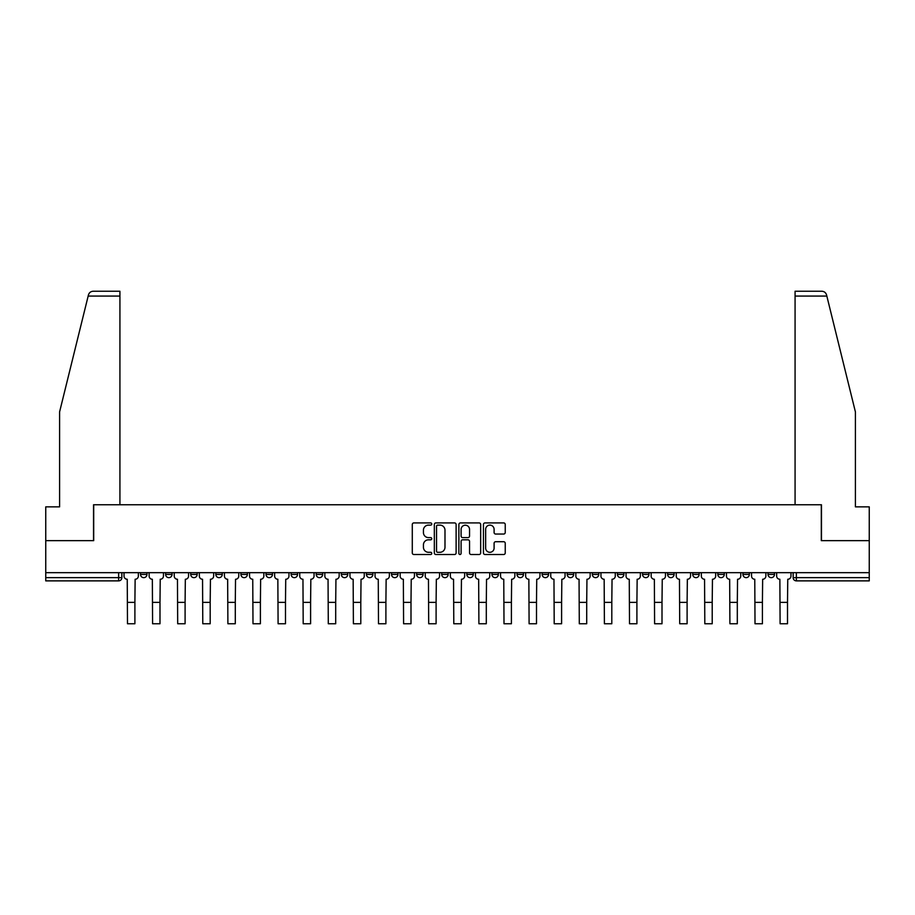 <?xml version="1.0" encoding="UTF-8"?>
<svg xmlns="http://www.w3.org/2000/svg" width="915" height="915" viewBox="0 0 915 915"><rect width="100%" height="100%" fill="white"/><g stroke="black" fill="none" stroke-linecap="round" stroke-linejoin="round"><path stroke-width="1.37" d="M431.754 524.032A1.109 1.109 0 0 0 430.656 522.923L413.866 522.923A1.578 1.578 0 0 0 412.288 524.501L412.288 552.935A1.578 1.578 0 0 0 413.866 554.513L430.656 554.513A1.109 1.109 0 0 0 431.754 553.403A1.109 1.109 0 0 0 430.656 552.294L428.483 552.294A5.055 5.055 0 0 1 423.428 547.239L423.428 544.871A5.055 5.055 0 0 1 428.483 539.816L430.656 539.816A1.109 1.109 0 0 0 431.754 538.718A1.109 1.109 0 0 0 430.656 537.608L428.483 537.608A5.055 5.055 0 0 1 423.428 532.553L423.428 530.185A5.055 5.055 0 0 1 428.483 525.13L430.656 525.13A1.109 1.109 0 0 0 431.754 524.032M768.04 574.437L768.04 572.664L768.04 574.437A3.214 3.214 0 0 0 771.265 577.651A3.214 3.214 0 0 1 768.04 574.437L774.479 574.437A3.214 3.214 0 0 1 771.265 577.651A3.214 3.214 0 0 0 774.479 574.437A3.214 3.214 0 0 1 771.265 577.651M742.946 572.664L742.946 574.437L749.374 574.437A3.214 3.214 0 0 1 746.16 577.651A3.214 3.214 0 0 1 742.946 574.437L742.946 572.664M667.641 574.437L667.641 572.664L667.641 574.437A3.214 3.214 0 0 0 670.855 577.651A3.214 3.214 0 0 1 667.641 574.437L674.081 574.437A3.214 3.214 0 0 1 670.855 577.651M642.536 574.437L642.536 572.664L642.536 574.437A3.214 3.214 0 0 0 645.761 577.651A3.214 3.214 0 0 1 642.536 574.437L648.975 574.437A3.214 3.214 0 0 1 645.761 577.651M567.231 572.664L567.231 574.437L573.671 574.437A3.214 3.214 0 0 1 570.457 577.651A3.214 3.214 0 0 1 567.231 574.437L567.231 572.664M542.138 572.664L542.138 574.437L548.565 574.437A3.214 3.214 0 0 1 545.351 577.651A3.214 3.214 0 0 1 542.138 574.437L542.138 572.664M416.634 572.664L416.634 574.437L423.062 574.437A3.214 3.214 0 0 1 419.848 577.651A3.214 3.214 0 0 1 416.634 574.437L416.634 572.664M366.435 572.664L366.435 574.437L372.863 574.437A3.214 3.214 0 0 1 369.649 577.651A3.214 3.214 0 0 1 366.435 574.437L366.435 572.664M341.329 572.664L341.329 574.437L347.769 574.437A3.214 3.214 0 0 1 344.543 577.651A3.214 3.214 0 0 1 341.329 574.437L341.329 572.664M316.224 572.664L316.224 574.437L322.663 574.437A3.214 3.214 0 0 1 319.449 577.651A3.214 3.214 0 0 1 316.224 574.437L316.224 572.664M291.13 572.664L291.13 574.437L297.558 574.437A3.214 3.214 0 0 1 294.344 577.651A3.214 3.214 0 0 1 291.13 574.437L291.13 572.664M266.025 572.664L266.025 574.437L272.464 574.437A3.214 3.214 0 0 1 269.239 577.651A3.214 3.214 0 0 1 266.025 574.437L266.025 572.664M240.919 574.437L240.919 572.664L240.919 574.437A3.214 3.214 0 0 0 244.145 577.651A3.214 3.214 0 0 1 240.919 574.437L247.359 574.437A3.214 3.214 0 0 1 244.145 577.651A3.214 3.214 0 0 0 247.359 574.437A3.214 3.214 0 0 1 244.145 577.651M215.826 574.437L215.826 572.664L215.826 574.437A3.214 3.214 0 0 0 219.04 577.651A3.214 3.214 0 0 1 215.826 574.437L222.265 574.437A3.214 3.214 0 0 1 219.04 577.651M190.72 574.437L190.72 572.664L190.72 574.437A3.214 3.214 0 0 0 193.946 577.651A3.214 3.214 0 0 1 190.72 574.437L197.16 574.437A3.214 3.214 0 0 1 193.946 577.651M503.662 534.051A1.578 1.578 0 0 0 505.24 532.473L505.24 524.501A1.578 1.578 0 0 0 503.662 522.923L485.019 522.923A1.578 1.578 0 0 0 483.44 524.501L483.44 552.935A1.578 1.578 0 0 0 485.019 554.513L503.662 554.513A1.578 1.578 0 0 0 505.24 552.935L505.24 543.293A1.578 1.578 0 0 0 503.662 541.714L495.678 541.714A1.578 1.578 0 0 0 494.1 543.293L494.1 548.074A4.22 4.22 0 0 1 489.88 552.294A4.22 4.22 0 0 1 485.648 548.074L485.648 529.362A4.22 4.22 0 0 1 489.88 525.13A4.22 4.22 0 0 1 494.1 529.362L494.1 532.473A1.578 1.578 0 0 0 495.678 534.051L503.662 534.051M88.16 296.071L88.446 294.916C89.178 292.64 90.745 291.416 93.136 291.245L119.922 291.245L119.922 296.071L88.16 296.071L59.589 411.922L59.589 506.853L45.75 506.853L45.75 540.651L93.696 540.651L93.696 504.76L821.304 504.76L821.304 540.651L869.25 540.651L869.25 572.664L45.75 572.664L45.75 577.651L121.855 577.651L121.855 572.664M119.922 296.071L119.922 504.76L93.536 504.76L93.536 540.651L45.75 540.651L45.75 572.664M456.116 524.501A1.578 1.578 0 0 0 454.538 522.923L435.906 522.923A1.578 1.578 0 0 0 434.328 524.501L434.328 552.935A1.578 1.578 0 0 0 435.906 554.513L454.538 554.513A1.578 1.578 0 0 0 456.116 552.935L456.116 524.501M460.462 522.923L479.094 522.923A1.578 1.578 0 0 1 480.672 524.501L480.672 552.935A1.578 1.578 0 0 1 479.094 554.513L471.122 554.513A1.578 1.578 0 0 1 469.544 552.935L469.544 541.406A1.578 1.578 0 0 0 467.965 539.816L462.67 539.816A1.578 1.578 0 0 0 461.091 541.406L461.091 553.403A1.109 1.109 0 0 1 459.982 554.513A1.109 1.109 0 0 1 458.884 553.403L458.884 524.501A1.578 1.578 0 0 1 460.462 522.923M793.145 572.664L793.145 577.651L869.25 577.651L869.25 580.876L796.359 580.876A3.214 3.214 0 0 1 793.145 577.651L793.145 572.664M869.25 572.664L869.25 577.651M118.641 572.664L118.641 580.876A3.214 3.214 0 0 0 121.855 577.651A3.214 3.214 0 0 1 118.641 580.876L45.75 580.876L45.75 577.651M774.479 572.664L774.479 574.437M749.374 572.664L749.374 574.437A3.214 3.214 0 0 1 746.16 577.651A3.214 3.214 0 0 0 749.374 574.437L749.374 572.664M724.28 572.664L724.28 574.437A3.214 3.214 0 0 1 721.054 577.651A3.214 3.214 0 0 1 717.84 574.437L724.28 574.437L724.28 572.664M717.84 572.664L717.84 574.437M699.174 572.664L699.174 574.437A3.214 3.214 0 0 1 695.96 577.651A3.214 3.214 0 0 1 692.735 574.437L699.174 574.437M692.735 572.664L692.735 574.437M674.081 572.664L674.081 574.437L674.081 572.664M648.975 572.664L648.975 574.437L648.975 572.664M623.87 572.664L623.87 574.437A3.214 3.214 0 0 1 620.656 577.651A3.214 3.214 0 0 1 617.442 574.437L623.87 574.437L623.87 572.664M617.442 572.664L617.442 574.437M598.776 572.664L598.776 574.437A3.214 3.214 0 0 1 595.551 577.651A3.214 3.214 0 0 1 592.337 574.437L598.776 574.437A3.214 3.214 0 0 1 595.551 577.651A3.214 3.214 0 0 0 598.776 574.437M592.337 572.664L592.337 574.437M573.671 572.664L573.671 574.437M548.565 572.664L548.565 574.437M523.471 572.664L523.471 574.437A3.214 3.214 0 0 1 520.258 577.651A3.214 3.214 0 0 1 517.032 574.437A3.214 3.214 0 0 0 520.258 577.651M517.032 572.664L517.032 574.437L523.471 574.437M498.366 572.664L498.366 574.437A3.214 3.214 0 0 1 495.152 577.651A3.214 3.214 0 0 1 491.938 574.437L498.366 574.437A3.214 3.214 0 0 1 495.152 577.651A3.214 3.214 0 0 0 498.366 574.437M491.938 572.664L491.938 574.437M473.272 572.664L473.272 574.437A3.214 3.214 0 0 1 470.047 577.651A3.214 3.214 0 0 1 466.833 574.437A3.214 3.214 0 0 0 470.047 577.651M466.833 572.664L466.833 574.437L473.272 574.437M448.167 572.664L448.167 574.437A3.214 3.214 0 0 1 444.953 577.651A3.214 3.214 0 0 1 441.728 574.437L448.167 574.437M441.728 572.664L441.728 574.437M423.062 572.664L423.062 574.437M397.968 572.664L397.968 574.437A3.214 3.214 0 0 1 394.742 577.651A3.214 3.214 0 0 1 391.529 574.437L397.968 574.437M391.529 572.664L391.529 574.437M372.863 572.664L372.863 574.437M347.769 572.664L347.769 574.437M322.663 572.664L322.663 574.437L322.663 572.664M297.558 572.664L297.558 574.437A3.214 3.214 0 0 1 294.344 577.651A3.214 3.214 0 0 0 297.558 574.437M272.464 572.664L272.464 574.437A3.214 3.214 0 0 1 269.239 577.651A3.214 3.214 0 0 0 272.464 574.437L272.464 572.664M247.359 572.664L247.359 574.437M222.265 572.664L222.265 574.437L222.265 572.664M197.16 572.664L197.16 574.437L197.16 572.664M165.626 572.664L165.626 574.437L172.054 574.437L172.054 572.664L172.054 574.437A3.214 3.214 0 0 1 168.84 577.651A3.214 3.214 0 0 1 165.626 574.437A3.214 3.214 0 0 0 168.84 577.651A3.214 3.214 0 0 0 172.054 574.437A3.214 3.214 0 0 1 168.84 577.651M140.521 572.664L140.521 574.437L146.96 574.437L146.96 572.664L146.96 574.437A3.214 3.214 0 0 1 143.735 577.651A3.214 3.214 0 0 1 140.521 574.437A3.214 3.214 0 0 0 143.735 577.651A3.214 3.214 0 0 0 146.96 574.437A3.214 3.214 0 0 1 143.735 577.651M437.644 525.13A1.109 1.109 0 0 0 436.535 526.239L436.535 551.196A1.109 1.109 0 0 0 437.644 552.294L439.932 552.294A5.055 5.055 0 0 0 444.987 547.239L444.987 530.185A5.055 5.055 0 0 0 439.932 525.13L437.644 525.13M469.544 529.442A4.22 4.22 0 0 0 465.323 525.21A4.22 4.22 0 0 0 461.091 529.442L461.091 536.03A1.578 1.578 0 0 0 462.67 537.608L467.965 537.608A1.578 1.578 0 0 0 469.544 536.03L469.544 529.442M124.028 572.664L124.028 576.05A3.214 3.214 0 0 0 127.242 579.264L127.494 623.755L134.894 623.755L134.894 602.356L127.494 602.356M138.348 572.664L138.348 576.05A3.214 3.214 0 0 1 135.134 579.264L134.894 602.356M826.84 296.071L826.554 294.916C825.822 292.64 824.255 291.416 821.864 291.245L795.078 291.245L795.078 504.76L821.464 504.76L821.464 540.651L869.25 540.651L869.25 506.853L855.411 506.853L855.411 411.922L826.84 296.071L795.078 296.071M149.134 572.664L149.134 576.05A3.214 3.214 0 0 0 152.347 579.264L152.588 623.755L159.988 623.755L159.988 602.356L152.588 602.356M163.453 572.664L163.453 576.05A3.214 3.214 0 0 1 160.228 579.264L159.988 602.356M174.227 572.664L174.227 576.05A3.214 3.214 0 0 0 177.453 579.264L177.693 623.755L185.093 623.755L185.093 602.356L177.693 602.356M188.547 572.664L188.547 576.05A3.214 3.214 0 0 1 185.333 579.264L185.093 602.356M199.333 572.664L199.333 576.05A3.214 3.214 0 0 0 202.547 579.264L202.787 623.755L210.187 623.755L210.187 602.356L202.787 602.356M213.653 572.664L213.653 576.05A3.214 3.214 0 0 1 210.439 579.264L210.187 602.356M224.438 572.664L224.438 576.05A3.214 3.214 0 0 0 227.652 579.264L227.892 623.755L235.292 623.755L235.292 602.356L227.892 602.356M238.758 572.664L238.758 576.05A3.214 3.214 0 0 1 235.532 579.264L235.292 602.356M249.532 572.664L249.532 576.05A3.214 3.214 0 0 0 252.746 579.264L252.998 623.755L260.398 623.755L260.398 602.356L252.998 602.356M263.852 572.664L263.852 576.05A3.214 3.214 0 0 1 260.638 579.264L260.398 602.356M274.637 572.664L274.637 576.05A3.214 3.214 0 0 0 277.851 579.264L278.091 623.755L285.491 623.755L285.491 602.356L278.091 602.356M288.957 572.664L288.957 576.05A3.214 3.214 0 0 1 285.732 579.264L285.491 602.356M299.731 572.664L299.731 576.05A3.214 3.214 0 0 0 302.957 579.264L303.197 623.755L310.597 623.755L310.597 602.356L303.197 602.356M314.051 572.664L314.051 576.05A3.214 3.214 0 0 1 310.837 579.264L310.597 602.356M324.836 572.664L324.836 576.05A3.214 3.214 0 0 0 328.05 579.264L328.291 623.755L335.702 623.755L335.702 602.356L328.291 602.356M339.156 572.664L339.156 576.05A3.214 3.214 0 0 1 335.942 579.264L335.702 602.356M349.942 572.664L349.942 576.05A3.214 3.214 0 0 0 353.156 579.264L353.396 623.755L360.796 623.755L360.796 602.356L353.396 602.356M364.262 572.664L364.262 576.05A3.214 3.214 0 0 1 361.036 579.264L360.796 602.356M375.036 572.664L375.036 576.05A3.214 3.214 0 0 0 378.261 579.264L378.501 623.755L385.901 623.755L385.901 602.356L378.501 602.356M389.355 572.664L389.355 576.05A3.214 3.214 0 0 1 386.141 579.264L385.901 602.356M400.141 572.664L400.141 576.05A3.214 3.214 0 0 0 403.355 579.264L403.595 623.755L410.995 623.755L410.995 602.356L403.595 602.356M414.461 572.664L414.461 576.05A3.214 3.214 0 0 1 411.235 579.264L410.995 602.356M425.235 572.664L425.235 576.05A3.214 3.214 0 0 0 428.46 579.264L428.7 623.755L436.1 623.755L436.1 602.356L428.7 602.356M439.555 572.664L439.555 576.05A3.214 3.214 0 0 1 436.341 579.264L436.1 602.356M450.34 572.664L450.34 576.05A3.214 3.214 0 0 0 453.554 579.264L453.794 623.755L461.206 623.755L461.206 602.356L453.794 602.356M464.66 572.664L464.66 576.05A3.214 3.214 0 0 1 461.446 579.264L461.206 602.356M475.445 572.664L475.445 576.05A3.214 3.214 0 0 0 478.659 579.264L478.9 623.755L486.3 623.755L486.3 602.356L478.9 602.356M489.765 572.664L489.765 576.05A3.214 3.214 0 0 1 486.54 579.264L486.3 602.356M500.539 572.664L500.539 576.05A3.214 3.214 0 0 0 503.765 579.264L504.005 623.755L511.405 623.755L511.405 602.356L504.005 602.356M514.859 572.664L514.859 576.05A3.214 3.214 0 0 1 511.645 579.264L511.405 602.356M525.645 572.664L525.645 576.05A3.214 3.214 0 0 0 528.859 579.264L529.099 623.755L536.499 623.755L536.499 602.356L529.099 602.356M539.964 572.664L539.964 576.05A3.214 3.214 0 0 1 536.739 579.264L536.499 602.356M550.739 572.664L550.739 576.05A3.214 3.214 0 0 0 553.964 579.264L554.204 623.755L561.604 623.755L561.604 602.356L554.204 602.356M565.058 572.664L565.058 576.05A3.214 3.214 0 0 1 561.844 579.264L561.604 602.356M575.844 572.664L575.844 576.05A3.214 3.214 0 0 0 579.058 579.264L579.298 623.755L586.709 623.755L586.709 602.356L579.298 602.356M590.164 572.664L590.164 576.05A3.214 3.214 0 0 1 586.95 579.264L586.709 602.356M600.949 572.664L600.949 576.05A3.214 3.214 0 0 0 604.163 579.264L604.403 623.755L611.803 623.755L611.803 602.356L604.403 602.356M615.269 572.664L615.269 576.05A3.214 3.214 0 0 1 612.043 579.264L611.803 602.356M626.043 572.664L626.043 576.05A3.214 3.214 0 0 0 629.268 579.264L629.509 623.755L636.909 623.755L636.909 602.356L629.509 602.356M640.363 572.664L640.363 576.05A3.214 3.214 0 0 1 637.149 579.264L636.909 602.356M651.148 572.664L651.148 576.05A3.214 3.214 0 0 0 654.362 579.264L654.602 623.755L662.002 623.755L662.002 602.356L654.602 602.356M665.468 572.664L665.468 576.05A3.214 3.214 0 0 1 662.254 579.264L662.002 602.356M676.242 572.664L676.242 576.05A3.214 3.214 0 0 0 679.468 579.264L679.708 623.755L687.108 623.755L687.108 602.356L679.708 602.356M690.562 572.664L690.562 576.05A3.214 3.214 0 0 1 687.348 579.264L687.108 602.356M701.348 572.664L701.348 576.05A3.214 3.214 0 0 0 704.561 579.264L704.813 623.755L712.213 623.755L712.213 602.356L704.813 602.356M715.667 572.664L715.667 576.05A3.214 3.214 0 0 1 712.453 579.264L712.213 602.356M726.453 572.664L726.453 576.05A3.214 3.214 0 0 0 729.667 579.264L729.907 623.755L737.307 623.755L737.307 602.356L729.907 602.356M740.773 572.664L740.773 576.05A3.214 3.214 0 0 1 737.547 579.264L737.307 602.356M751.547 572.664L751.547 576.05A3.214 3.214 0 0 0 754.772 579.264L755.012 623.755L762.412 623.755L762.412 602.356L755.012 602.356M765.866 572.664L765.866 576.05A3.214 3.214 0 0 1 762.653 579.264L762.412 602.356M776.652 572.664L776.652 576.05A3.214 3.214 0 0 0 779.866 579.264L780.106 623.755L787.506 623.755L787.506 602.356L780.106 602.356M790.972 572.664L790.972 576.05A3.214 3.214 0 0 1 787.758 579.264L787.506 602.356M796.359 572.664L796.359 580.876"/></g></svg>
